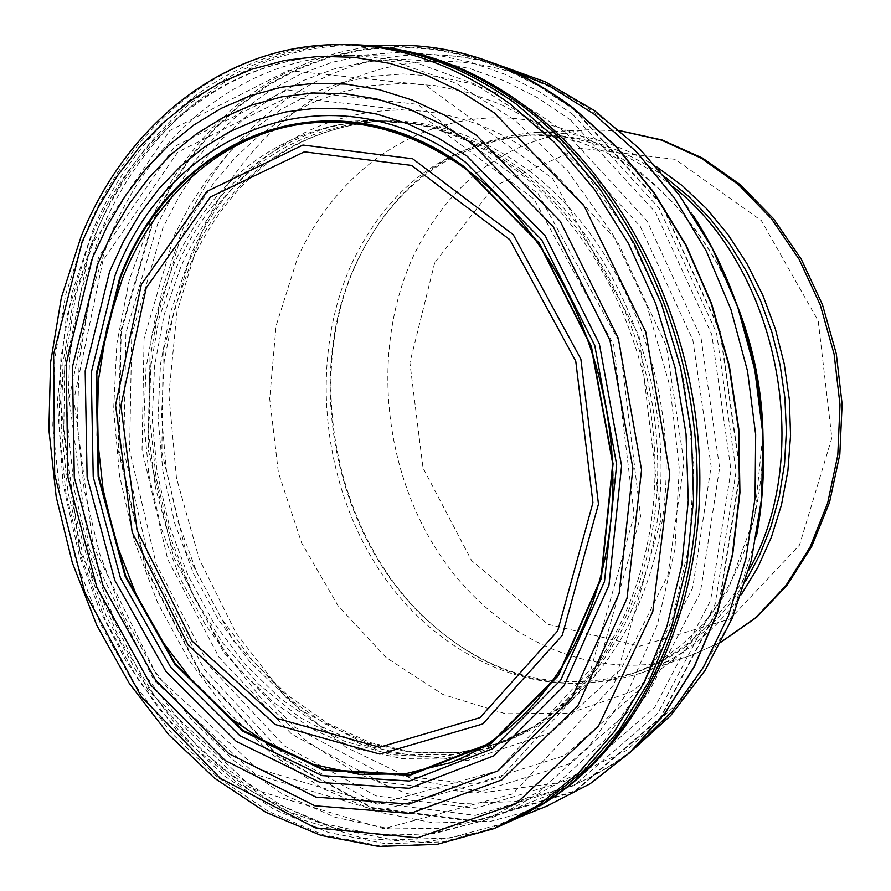 <?xml version="1.0" encoding="UTF-8"?>
<svg xmlns="http://www.w3.org/2000/svg" width="891" height="891" viewBox="0 0 891 891"><rect width="100%" height="100%" fill="white"/><g stroke="black" fill="none" stroke-linecap="round" stroke-linejoin="round"><path stroke-width="0.67" stroke-dasharray="4.46 3.34" d="M98.623 256.92L69.119 398.645L88.699 547.553L153.876 680.201L255.572 774.468L378.508 811.055L500.92 777.286L596.48 673.061L640.573 516.346L619.613 342.389L538.119 193.625L417.556 104.325L287.359 89.902L174.703 146.414L98.623 256.92M102.955 260.495L73.908 399.614L93.121 545.849L157.161 676.08L257.042 768.488L377.684 804.183L497.635 770.838L591.134 668.562L634.203 515.02L613.665 344.694L533.932 198.983L415.897 111.33L288.294 96.963L177.721 152.172L102.955 260.495M656.622 166.817C616.817 141.947 575.842 130.509 533.709 132.525C453.497 140.41 394.668 183.346 357.246 261.33L355.654 264.872C304.366 377.661 335.216 533.754 425.564 618.554C490.317 678.497 561.987 696.706 640.562 673.217C680.301 659.05 713.847 632.888 741.201 594.731M665.622 177.409C622.653 146.926 577.836 132.792 531.181 135.009C451.748 142.894 393.488 185.484 356.4 262.789L354.807 266.298C303.876 378.285 334.526 533.364 424.239 617.563C488.424 676.971 559.437 695.069 637.288 671.881C681.281 656.177 717.344 626.061 745.489 581.522M108.813 239.278L89.713 298.006L79.199 360.41L77.361 424.784L84.144 489.471L99.335 552.821L122.546 613.22L153.285 669.085L190.874 718.881L234.456 761.103L283.015 794.36L335.306 817.337L389.913 828.92L445.188 828.24L499.339 814.73L503.771 813.015L557.075 783.657L604.443 740.466L643.614 684.633L672.56 618.109L689.634 543.555L693.766 464.178L684.578 383.609L662.425 305.602L628.411 233.776L584.251 171.317L532.183 120.808L474.714 84.077L414.471 62.147L354.017 55.275L349.261 55.376C242.597 58.216 151.882 133.539 108.813 239.278M545.971 802.1L505.965 822.649L449.888 837.997L392.463 839.801L335.629 828.619L281.133 805.386L230.524 771.283L185.105 727.702L145.957 676.146L114.003 618.198L89.935 555.505L74.298 489.727L67.482 422.579L69.71 355.81L81.048 291.179L101.385 230.479C146.837 122.034 241.728 45.753 352.413 45.53L397.197 49.317M573.96 109.125L661.968 204.674L720.396 331.541L740.209 472.43L718.837 607.35L660.587 718.057L575.129 791.531L474.803 821.569L372.015 808.226L277.591 756.214L200.063 673.117L145.612 568.024L118.347 450.768L120.552 331.575L152.684 221.024L169.78 188.034L189.917 157.584L212.927 130.075L238.632 105.873L266.81 85.347L297.182 68.841L329.436 56.679L363.238 49.116L398.188 46.399L433.861 48.693L469.769 56.122L505.442 68.718L540.347 86.427L573.96 109.125M565.752 132.581L647.011 220.912L701.028 337.901L719.605 467.831L700.359 592.56L647.066 695.414L568.358 764.289L475.449 793.179L379.8 781.763L291.58 734.117L218.896 657.135L167.72 559.292L142.048 449.877L144.064 338.602L174.168 235.547L190.184 204.852L209.017 176.552L230.524 151.013L254.536 128.594L280.81 109.626L309.121 94.413L339.148 83.253L370.567 76.37L403.033 73.998L436.111 76.27L469.39 83.275L502.413 95.047L534.689 111.52L565.752 132.581M561.118 140.377L640.217 226.269L692.864 340.006L711.141 466.361L692.697 587.804L641.108 688.153L564.682 755.601L474.268 784.18L381.003 773.455L294.821 727.312L223.719 652.401L173.578 556.986L148.374 450.155L150.245 341.498L179.57 240.871L195.185 210.911L213.562 183.301L234.545 158.398L257.956 136.535L283.583 118.035L311.182 103.211L340.451 92.341L371.068 85.659L402.687 83.342L434.908 85.569L467.318 92.397L499.461 103.857L530.88 119.895L561.118 140.377M514.953 169.49C596.023 229.767 652.635 345.563 654.963 461.482C657.202 577.446 605.813 681.793 529.677 728.86L491.799 747.382L447.159 758.13L401.54 758.453L356.4 748.707L313.109 729.562L272.858 701.874L236.728 666.68L205.598 625.137L180.227 578.504L161.193 528.073L148.975 475.226L143.863 421.354L146.035 367.86L155.513 316.194L172.152 267.801C212.882 177.821 278.081 128.727 367.76 120.53L410.094 123.27C446.558 129.429 481.508 144.832 514.953 169.49M90.18 246.84L59.43 395.481L79.956 551.473L148.162 690.536L254.703 789.704L383.887 828.697L512.971 793.803L614.155 684.444L661.066 519.208L639.014 335.528L552.754 178.657L425.308 84.979L288.105 70.5L169.802 130.531L90.18 246.84M92.553 240.837L73.474 299.955L63.005 362.76L61.234 427.546L68.095 492.656L83.386 556.418L106.72 617.218L137.582 673.473L175.304 723.615L219.041 766.16L267.745 799.661L320.203 822.838L374.966 834.533L430.409 833.876L484.704 820.31L539.077 791.509L587.481 748.429L627.609 692.251L657.324 624.947L674.933 549.257L679.276 468.521L669.976 386.494L647.378 307.105L612.64 234.088L567.567 170.782L514.475 119.851L455.992 83.164L394.836 61.735L333.602 55.788C226.559 58.516 135.621 134.363 92.553 240.837M434.685 262.834L409.882 362.715L423.002 467.898L471.584 560.562L548.054 624.335L639.805 646.164L729.941 619.011L799.505 545.092L831.849 437.96L818.205 320.871L761.404 220.645L675.267 159.344L579.64 148.14L494.327 186.074L434.685 262.834M620.314 130.821L588.26 129.752C509.195 137.448 451.046 179.269 413.814 255.216C370.968 347.167 382.105 468.588 440.265 555.438C498.325 642.144 601.08 686.694 692.073 655.019L721.309 641.843M672.983 186.676C626.963 150.033 578.248 132.882 526.848 135.232C447.327 143.139 389.011 185.818 351.912 263.268C309.155 357.135 320.715 481.118 379.41 570.095C438.016 658.917 541.483 705.093 633.189 673.318C681.626 655.932 720.151 621.55 748.774 570.151M737.581 306.693C694.991 198.08 601.815 124.083 510.51 118.191C418.959 112.4 336.865 170.292 297.483 258.045L276.087 325.85L269.695 398.745L278.382 472.486L301.603 542.875L338.135 605.835L386.093 657.525L442.938 694.479L505.42 713.736L569.672 713.179L631.262 691.828L685.524 650.185L727.936 590.466L754.599 516.724L762.852 434.585M693.343 215.644C625.382 110.428 517.905 53.716 420.942 61.991C323.734 70.734 241.895 139.397 200.675 234.912L176.975 311.906L168.878 394.323L176.474 478.055L199.261 559.069L236.238 633.445L285.844 697.363L345.953 747.248L413.78 779.803L485.885 792.299L558.2 782.844L626.117 750.701L684.8 696.706L729.595 623.5L756.582 535.614M499.907 65.633C474.435 58.038 449.12 54.373 423.938 54.607C316.973 55.331 224.844 128.805 181.185 232.963L161.95 290.299L151.292 351.243L149.332 414.092L156.003 477.197L171.094 538.921L194.227 597.661L224.888 651.844L262.377 699.925L305.836 740.454L354.206 772.04L406.229 793.435L460.458 803.548L515.221 801.566L568.692 787.031C592.07 777.676 614.088 764.645 634.76 747.939M546.874 806.11L490.93 821.235L433.672 822.939L377.049 811.768L322.843 788.646L272.59 754.755L227.617 711.475L189.015 660.32L157.696 602.862L134.352 540.759L119.55 475.694L113.647 409.381L116.866 343.581L129.251 280.075L150.646 220.645C196.788 117.657 289.419 45.887 396.584 45.263M573.882 109.671L661.735 205.053L720.051 331.686L739.831 472.319L718.502 607.005L660.365 717.511L575.063 790.885L474.903 820.889L372.271 807.58L278.003 755.668L200.586 672.716L146.213 567.79L118.993 450.712L121.198 331.708L153.285 221.324L170.359 188.391L190.462 157.997L213.45 130.531L239.111 106.374L267.244 85.892L297.572 69.42L329.781 57.269L363.528 49.729L398.422 47.023L434.028 49.328L469.88 56.746L505.487 69.32L540.336 87.006L573.882 109.671M572.557 114.182L659.095 208.182L716.553 332.911L736.077 471.428L715.15 604.131L657.959 713.123L573.949 785.595L475.215 815.376L373.953 802.446L280.865 751.358L204.384 669.575L150.635 566.041L123.738 450.467L125.921 332.978L157.629 224.042L174.502 191.554L194.361 161.572L217.059 134.496L242.408 110.684L270.185 90.503L300.111 74.287L331.897 62.348L365.199 54.941L399.614 52.302L434.719 54.607L470.069 61.958L505.164 74.376L539.5 91.829L572.557 114.182M570.563 119.984L655.431 212.203L711.786 334.493L731.01 470.292L710.606 600.467L654.64 707.521L572.312 778.857L475.404 808.36L375.902 795.897L284.34 745.901L209.051 665.622L156.125 563.869L129.607 450.233L131.745 334.704L162.964 227.617L179.57 195.697L199.116 166.249L221.447 139.653L246.373 116.287L273.682 96.495L303.107 80.602L334.337 68.908L367.047 61.668L400.85 59.118L435.32 61.423L470.014 68.663L504.451 80.881L538.142 98.032L570.563 119.984M543.766 161.783L617.151 240.882L666.312 345.73L684.01 462.474L667.938 575.152L621.172 668.874L551.106 732.625L467.575 760.546L380.847 751.893L300.256 709.96L233.409 640.796L185.996 552.086L161.872 452.405L163.131 350.842L190.117 256.742C248.533 117.768 413.09 59.808 543.766 161.783M528.853 170.682C615.581 235.725 672.46 364.798 665.644 487.254C658.906 609.823 591.011 710.606 503.482 742.069L458.999 752.706L413.558 752.962L368.607 743.217L325.505 724.105L285.476 696.517L249.569 661.467L218.685 620.103L193.57 573.693L174.814 523.54L162.864 471.005L158.019 417.478L160.469 364.374L170.214 313.142L187.099 265.217C227.784 177.198 292.281 129.128 380.602 120.998C431.767 119.082 481.185 135.644 528.853 170.682M522.694 170.526C609.8 235.491 667.136 364.976 660.521 487.978C653.983 611.081 586.011 712.366 498.281 743.963L453.797 754.621L408.345 754.9L363.372 745.166L320.259 726.065L280.186 698.466L244.234 663.405L213.294 622.029L188.101 575.586L169.245 525.378L157.195 472.787L152.25 419.171L154.577 365.978L164.189 314.634L180.951 266.565C221.592 177.832 286.289 129.384 375.066 121.232C425.976 119.338 475.181 135.777 522.694 170.526M518.551 170.136C599.242 230.324 655.464 345.641 657.669 460.992C659.774 576.399 608.542 680.223 532.684 727.089L487.544 748.084L439.831 757.261L391.394 754.733L343.971 741.034L299.142 717.032L258.301 683.876L222.616 642.868L193.091 595.455L170.504 543.209L155.468 487.722L148.396 430.687L149.532 373.786L158.932 318.755L176.451 267.322C218.551 168.744 312.385 106.263 413.535 123.76C450.066 129.93 485.072 145.389 518.551 170.136M367.76 120.53L322.787 122.223C371.48 120.653 418.893 135.978 465.024 168.199C555.839 232.64 617.764 366.435 613.019 494.917C608.397 623.522 539.456 729.996 449.643 762.908M494.037 828.597L437.771 844.089L380.134 845.938L323.077 834.733L268.347 811.4L217.493 777.152L171.807 733.36L132.414 681.548L100.171 623.299L75.824 560.25L59.897 494.082L52.792 426.511L54.73 359.262L65.789 294.13L85.87 232.885C131.2 122.49 227.038 44.617 339.115 44.572M499.394 826.414L443.139 841.872L385.525 843.71L328.501 832.506L273.815 809.184L223.006 774.958L177.387 731.221L138.049 679.454L105.906 621.272L81.649 558.301L65.823 492.233L58.839 424.773L60.9 357.67L72.093 292.671L92.308 231.604C137.749 121.922 233.297 44.65 344.917 44.55M540.391 805.62L483.601 831.548L423.826 842.351L363.428 838.375L304.577 820.455L249.19 789.838L198.905 748.039L155.101 696.751L118.882 637.756L91.16 572.969L72.605 504.306L63.718 433.739L64.776 363.283L75.902 294.977L96.974 230.903C147.75 107.844 263.201 27.031 390.692 48.181M349.261 55.376L333.602 55.788C224.577 58.539 132.169 135.566 88.977 242.519L66.012 319.268L57.38 401.173L63.094 484.704L79.076 554.781L99.58 609.934L126.333 661.556L158.876 708.501L196.621 749.643L238.911 783.924L284.931 810.32L333.735 827.873L384.199 835.769L435.008 833.363L484.749 820.288M640.562 673.217L692.073 655.019L721.253 641.943M620.225 130.743L588.26 129.752L533.709 132.525M424.239 617.563L425.564 618.554M354.807 266.298L355.654 264.872M531.181 135.009L552.208 136.134L578.549 141.669L605.657 152.227L619.434 159.567L632.978 168.154L646.42 178.111L659.63 189.449L672.505 202.123L684.934 216.112L696.784 231.359L707.955 247.776L718.324 265.273L727.802 283.75L736.289 303.085M637.288 671.881L633.189 673.318C656.778 664.586 678.953 649.316 699.725 627.498C713.357 612.072 725.263 593.751 735.443 572.523C753.474 533.832 762.674 489.137 763.041 438.428M503.771 813.015L568.692 787.031C590.31 778.366 610.769 766.839 630.093 752.427M493.892 63.25C470.537 57.28 447.215 54.396 423.938 54.607L354.017 55.275M484.704 820.31L499.339 814.73M368.284 45.452L352.413 45.53M505.999 822.627L520.7 816.668M410.094 123.27L375.066 121.232L380.602 120.998C294.721 128.683 231.526 175.928 191.008 262.745L174.012 310.614L164.133 361.924L161.549 415.206L166.249 469L178.1 521.836L196.777 572.3L221.814 619L252.587 660.587L288.305 695.815L328.044 723.525L370.689 742.715L415.006 752.561L459.689 752.472L503.359 742.114L498.158 744.018L529.777 728.805M491.665 747.438L449.432 762.986M81.471 235.625L81.159 236.382"/><path stroke-width="1.34" d="M741.201 594.731L757.873 567.355L771.383 537.228L781.474 504.829L787.911 470.693L790.562 435.421L789.337 399.614L784.247 363.918L775.37 328.968L762.885 295.378L747.014 263.758L728.081 234.645L706.418 208.516L682.45 185.796L656.622 166.817M745.489 581.522L759.678 554.993L771.049 526.258L779.391 495.708L784.537 463.788L786.385 430.988L784.882 397.798L780.048 364.742L771.94 332.332L760.702 301.08L746.513 271.443L729.618 243.878L710.283 218.796L688.832 196.543L665.622 177.409M397.197 49.317L405.004 50.798C446.324 59.24 486.085 77.461 524.309 105.45C623.722 178.723 694.735 320.493 699.591 463.777C704.336 607.127 643.636 737.024 552.587 797.79L545.971 802.1M464.122 167.185L538.999 243.388L591.101 346.744L612.718 463.688L600.946 578.226L558.189 675.1L491.331 742.715L409.905 774.624L324.101 769.601L243.299 730.62L175.226 663.561L125.731 576.009L98.834 476.518L96.818 374.187L120.274 278.371C173.132 136.212 332.276 70.734 464.122 167.185M471.796 143.351L553.4 226.927L609.956 340.284L632.922 468.376L619.167 593.361L571.577 698.377L498.002 770.849L409.069 804.072L315.971 797.144L228.787 753.663L155.702 680.201L102.821 585.053L74.287 477.364L72.494 366.78L98.055 263.246L112.455 232.117L129.652 203.259L149.51 177.019L171.874 153.753L196.532 133.806L223.262 117.478L251.797 105.071L281.812 96.841L312.975 92.998L344.906 93.722L377.194 99.113L409.415 109.203L441.101 123.994L471.796 143.351M476.451 135.276L560.272 221.369L618.243 338.101L641.553 469.913L627.019 598.318L577.702 705.95L501.789 779.903L410.305 813.438L314.779 805.765L225.501 760.702L150.813 685.079L96.874 587.403L67.872 477.019L66.224 363.74L92.564 257.699L107.366 225.824L125.018 196.254L145.411 169.379L168.366 145.545L193.692 125.096L221.135 108.379L250.427 95.671L281.255 87.251L313.264 83.331L346.064 84.099L379.243 89.668L412.355 100.082L444.91 115.318L476.451 135.276M141.379 284.429L115.574 405.037L132.18 532.228L188.19 645.195L275.319 724.561L379.822 754.087L482.777 723.971L562.254 635.383L598.462 504.072L580.865 359.051L513.227 234.6L412.633 158.765L302.94 145.044L206.946 191.376L141.379 284.429M146.213 287.893L120.886 405.906L137.125 530.423L191.999 640.974L277.313 718.536L379.544 747.237L480.126 717.6L557.666 630.939L592.938 502.691L575.753 361.145L509.763 239.623L411.575 165.425L304.388 151.826L210.454 196.967L146.213 287.893M721.309 641.843L755.757 617.652L785.728 585.788L810.03 547.197L827.65 503.092L837.796 455.023L840.001 404.714L834.087 354.061L820.277 304.967L799.116 259.281L771.439 218.685L738.372 184.604L701.206 158.153L661.378 140.087L620.314 130.821M748.774 570.151C814.987 454.343 778.266 268.581 672.983 186.676M762.852 434.585C761.972 390.47 753.541 347.835 737.581 306.693M756.582 535.614C776.618 429.195 752.349 306.448 693.343 215.644M634.76 747.939L671.847 711.597L703.422 667.236L728.393 615.904L745.845 558.924L755.067 497.913L755.668 434.685L747.538 371.168L730.887 309.333L706.285 251.084L674.543 198.17L636.731 152.116L594.108 114.137L548.032 85.124L499.907 65.633M520.7 816.668L546.951 806.088L590.187 783.701L629.959 752.55L665.12 713.145L694.579 666.268L717.366 612.963L732.68 554.581L739.931 492.678L738.806 428.961L729.261 365.299L711.564 303.519L686.237 245.404L654.105 192.59L616.182 146.492L573.626 108.223C516.78 65.878 457.774 44.884 396.584 45.263C457.551 44.873 516.412 65.823 573.158 108.089L615.714 146.336L653.649 192.456L685.803 245.292L711.141 303.452L728.871 365.288L738.439 429.017L739.575 492.779L732.335 554.748L717.032 613.164L694.267 666.468L664.831 713.335L629.714 752.695L590.009 783.79L546.874 806.11M449.643 762.908L404.971 773.867L359.262 774.324L313.988 764.667L270.485 745.533L229.956 717.79L193.436 682.461L161.828 640.718L135.855 593.785L116.142 542.964L103.122 489.605L97.119 435.086L98.333 380.825L106.797 328.233L122.401 278.738C158.119 188.591 234.088 125.018 322.787 122.223C371.202 120.641 418.402 135.9 464.423 167.998M464.178 166.65L539.211 243.02L591.412 346.588L613.064 463.799L601.258 578.582L558.39 675.645L491.387 743.384L409.793 775.326L323.823 770.269L242.864 731.188L174.681 663.984L125.096 576.254L98.155 476.585L96.15 374.053L119.65 278.059C172.598 135.621 332.053 69.988 464.178 166.65M465.358 162.117L541.683 239.891L594.743 345.363L616.672 464.701L604.499 581.478L560.729 680.111L492.456 748.796L409.426 781.017L322.063 775.615L239.879 735.688L170.727 667.259L120.485 578.081L93.221 476.83L91.238 372.705L115.139 275.23C168.922 130.587 330.94 63.718 465.358 162.117M467.207 156.248L545.192 235.837L599.342 343.781L621.606 465.848L608.954 585.209L564.003 685.858L494.071 755.735L409.192 788.29L320.025 782.421L236.271 741.39L165.871 671.391L114.794 580.331L87.118 477.053L85.191 370.89L109.615 271.499L123.403 241.628L139.876 213.94L158.91 188.781L180.338 166.483L203.961 147.36L229.555 131.723L256.875 119.851L285.599 111.965L315.414 108.279L345.953 108.958L376.826 114.093L407.61 123.715L437.893 137.804L467.207 156.248M494.327 112.923L584.14 206.044L645.808 332.087L669.787 474.012L652.78 611.616L598.451 726.109L515.956 803.805L417.411 837.841L315.225 827.85L220.322 778.311L141.379 696.729L84.734 592.181L54.663 474.535L53.616 354.072L82.25 241.383L98.188 207.503L117.166 176.084L139.063 147.516L163.699 122.19L190.863 100.471L220.311 82.729L251.73 69.264L284.808 60.388L319.167 56.333L354.373 57.302L389.991 63.428L425.53 74.777L460.491 91.305L494.327 112.923M81.471 235.625C126.812 124.217 224.454 44.595 339.115 44.572C397.664 44.461 454.61 64.208 509.93 103.79L554.402 142.293L594.342 189.248L628.467 243.499L655.676 303.564L675.077 367.727L686.048 434.084L688.275 500.664L681.771 565.462L666.836 626.64L644.082 682.506L614.356 731.611L578.66 772.831L538.153 805.33L494.037 828.597L521.547 816.245L552.643 797.757M390.692 48.181L401.485 50.163L373.273 45.898L344.917 44.55C403.723 44.427 460.87 64.286 516.346 104.136L560.639 142.627L600.378 189.516L634.314 243.633L661.345 303.519L680.579 367.46L691.416 433.572L693.532 499.873L686.95 564.404L671.981 625.315L649.227 680.924L619.512 729.818L583.872 770.86L543.432 803.225L499.394 826.414M405.004 50.798L401.485 50.163C442.727 58.606 482.443 76.771 520.622 104.67C620.448 178.055 691.884 320.359 696.873 464.267C701.752 608.252 640.896 738.739 549.569 799.717L540.391 805.62M721.253 641.943L756.448 617.485L786.987 585.365L811.668 546.573L829.532 502.379L839.834 454.332L842.118 404.135L836.27 353.638L822.471 304.711L801.254 259.158L773.455 218.629L740.12 184.56L702.531 158.075L662.08 139.976L620.225 130.743M763.041 438.428C762.573 391.639 753.652 346.532 736.289 303.085M630.093 752.427L670.678 715.562L705.126 670.366L732.313 618.053L751.369 560.094L761.671 498.147L762.83 434.04L754.777 369.743L737.759 307.206L712.299 248.366L679.209 194.995L639.538 148.641L594.486 110.607L545.448 81.905L493.892 63.25M396.584 45.263L368.284 45.452M449.432 762.986C538.91 730.342 607.929 624.068 612.596 495.24C617.385 366.557 555.293 232.44 464.512 168.054M81.159 236.382L61.345 297.661L50.553 362.693L48.882 429.707L56.222 496.978L72.349 562.778L96.863 625.437L129.251 683.319L168.811 734.785L214.698 778.288L265.863 812.302L321.038 835.435L378.697 846.45L437.058 844.356L494.06 828.585M344.917 44.55L339.115 44.572"/></g></svg>
